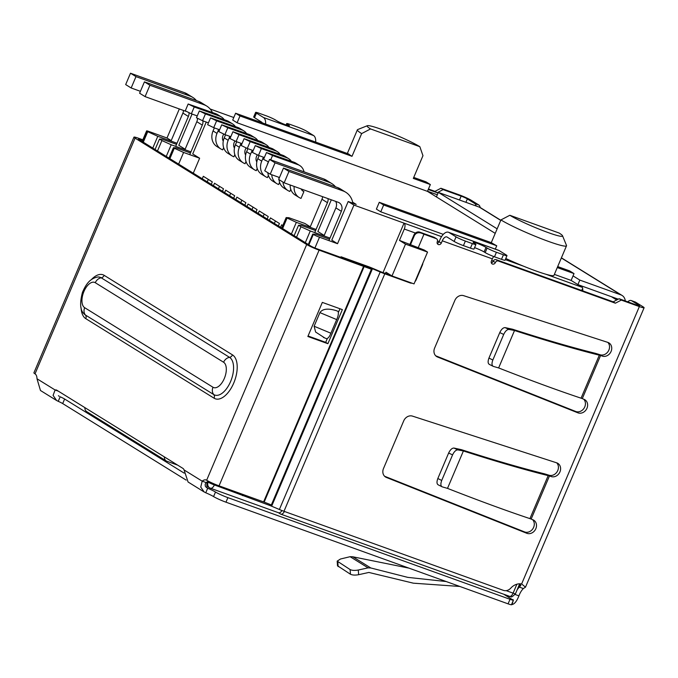 <?xml version="1.0" encoding="UTF-8"?>
<svg xmlns="http://www.w3.org/2000/svg" width="678" height="678" viewBox="0 0 678 678"><rect width="100%" height="100%" fill="white"/><g stroke="black" fill="none" stroke-linecap="round" stroke-linejoin="round"><path stroke-width="1.02" d="M282.777 225.554L281.616 224.833L280.573 227.299M278.378 225.944L279.429 223.477L270.437 217.901L269.386 220.367M267.191 219.002L268.242 216.545L259.25 210.968L258.199 213.434M256.013 212.07L257.055 209.612L248.063 204.036L247.012 206.493M244.826 205.137L245.868 202.671L236.876 197.103L235.834 199.561M233.639 198.205L234.681 195.739L225.689 190.162L224.647 192.628M222.452 191.272L223.494 188.806L214.502 183.23L213.46 185.696M211.265 184.331L212.307 181.874L203.315 176.297L202.273 178.763M284.396 511.449A4.958 2.542 109.8 0 1 280.802 514.144A4.958 2.542 109.8 0 1 280.556 514.026L278.48 512.738M385.435 273.471L385.968 272.217L391.994 275.954L414.038 283.896L427.547 252.08L405.503 244.139L391.994 275.954M405.503 244.139L399.469 240.393L404.291 229.037L415.445 233.046M383.028 272.607L404.029 223.13A4.958 2.542 109.8 0 1 404.291 229.037M278.361 512.661A4.958 2.542 -70.2 0 0 278.607 512.78A4.958 2.542 -70.2 0 0 281.955 510.534M232.978 117.226A4.958 2.542 109.8 0 1 233.249 117.294A4.958 2.542 109.8 0 1 233.495 117.413L233.249 117.294M427.547 252.08L424.25 250.038L399.469 240.393M84.903 407.631A4.958 4.237 121.8 0 0 86.716 411.639L166.229 460.93A4.958 4.237 -58.2 0 0 166.915 461.26L177.67 465.133M166.229 460.93A4.958 4.237 -58.2 0 1 164.415 456.921M207.493 486.414C206.519 486.075 206.561 484.533 207.604 481.787L207.663 481.651M152.779 148.084L157.779 136.312L177.009 143.244M171.203 140.6L167 137.998L179.331 108.955M157.779 136.312L147.151 131.413A4.958 0.458 -157 0 1 146.601 130.922A4.958 0.458 -157 0 1 148.965 131.498L167 137.998M147.702 131.752L143.278 142.185M308.329 244.504L312.753 234.071L315.702 234.207L329.525 239.19M352.679 202.222L356.196 204.4L348.178 201.51L353.941 205.078L337.534 243.716L319.507 237.215A4.958 0.458 -157 0 1 313.304 234.41L312.753 234.071M337.534 243.716L331.779 240.139L348.178 201.51M190.942 151.872L171.203 144.761L161.906 140.558L159.491 139.066L162.212 139.193L176.543 144.355M185.136 149.236L178.789 145.304L192.06 114.048M554.375 274.387L571.122 280.421L582.36 287.387L582.707 288.497L581.58 290.438M324.194 235.444L317.855 231.512L331.305 199.815M294.125 235.698L298.549 225.266L301.278 225.393L315.601 230.554M298.549 225.266L300.964 226.766L296.54 237.198M305.312 242.639L310.27 230.969L300.964 226.766M310.27 230.969L330 238.08M161.906 140.558L157.474 150.991M155.067 149.499L159.491 139.066M210.163 109.005L233.495 117.413M441.531 236.639L353.941 205.078M505.788 258.479A37.934 3.517 23 0 0 523.509 266.183A37.934 3.517 23 0 0 545.832 274.226A37.934 3.517 23 0 0 553.968 275.344L566.511 245.8A37.934 3.517 23 0 0 566.486 245.428L562.537 235.774A30.502 2.831 -157 0 1 542.171 230.342A30.502 2.831 -157 0 1 509.831 215.273L500.932 219.926L491.279 242.656L379.273 202.29L383.663 205.01L496.737 245.758L495.304 249.123M379.273 202.29L376.383 209.112L380.765 211.824L443.293 234.359M237.097 122.769L239.995 115.955L235.605 113.234L232.715 120.048L237.097 122.769L427.454 191.366L495.22 233.368M208.29 179.382L207.248 181.84M219.477 186.314L218.435 188.781M230.664 193.247L229.613 195.713M241.851 200.179L240.8 202.646M253.038 207.121L251.987 209.578M264.225 214.053L263.174 216.511M275.404 220.986L274.361 223.452M166.254 156.432L171.203 144.761M239.995 115.955L352.001 156.313L361.645 133.591L370.552 128.939L419.843 146.694L422.962 155.686L413.317 178.407L430.352 184.543L425.962 181.823L413.733 177.424M206.248 122.065L192.722 153.94L199.629 158.22L193.281 173.187M291.387 234.003L296.337 222.333L286.158 217.587L288.879 217.714L304.914 223.486L310.27 226.808M380.765 211.824L383.663 205.01M562.537 235.774A30.502 2.831 -157 0 0 559.13 233.037L509.831 215.273M571.122 280.421L574.012 273.598L569.63 270.886L557.689 266.581M430.352 184.543L427.454 191.366M235.605 113.234L348.678 153.982A37.934 3.517 23 0 0 352.001 156.313M574.012 273.598L557.265 267.564M168.992 158.127L173.424 147.694L176.144 147.821L190.467 152.991M173.424 147.694L174.297 148.245L169.873 158.677M199.629 158.22L183.602 152.448L174.297 148.245M296.337 222.333L316.075 229.444M286.158 217.587L281.734 228.02M178.645 164.118L183.602 152.448M491.279 242.656A37.934 3.517 23 0 0 496.737 245.758M419.843 146.694A30.502 2.831 23 0 0 390.062 132.634A30.502 2.831 23 0 0 367.349 125.71A30.502 2.831 23 0 0 370.552 128.939M287.04 218.13L282.607 228.562M500.932 219.926A37.934 3.517 23 0 0 539.578 238.046A37.934 3.517 23 0 0 566.511 245.8M367.349 125.71L357.662 129.574A37.934 3.517 23 0 0 357.382 129.812A37.934 3.517 23 0 0 361.645 133.591M270.717 159.839L272.548 155.516L266.471 152.55L294.049 162.237L297.998 164.686A12.399 10.585 -58.2 0 1 299.71 165.508A12.399 10.585 -58.2 0 1 304.032 171.839M266.471 152.55L263.572 159.364L268.513 161.898M272.548 155.516L297.998 164.686M299.71 165.508L295.761 163.067A12.399 10.585 121.8 0 0 294.049 162.237M301.202 188.967A6.195 5.297 121.8 0 0 303.058 191.162A6.195 5.297 121.8 0 0 303.914 191.577L301.015 198.391A13.636 11.645 -58.2 0 1 299.134 197.484A13.636 11.645 -58.2 0 1 294.15 186.425M290.15 184.984A13.636 11.645 121.8 0 0 295.193 195.044L299.134 197.484M255.284 145.617L252.386 152.431L258.471 155.398L261.369 148.584L255.284 145.617L282.862 155.304L286.811 157.754A12.399 10.585 -58.2 0 1 288.523 158.576A12.399 10.585 -58.2 0 1 291.294 161.245M261.369 148.584L286.811 157.754M288.523 158.576L284.574 156.126A12.399 10.585 121.8 0 0 282.862 155.304M264.361 157.525L258.471 155.398M290.76 189.272L289.828 191.459A13.636 11.645 -58.2 0 1 287.955 190.552A13.636 11.645 -58.2 0 1 282.963 182.085M278.997 177.348A13.636 11.645 121.8 0 0 278.963 178.721M279.014 179.636A13.636 11.645 121.8 0 0 284.006 188.103L287.955 190.552M244.097 138.676L241.199 145.499L247.284 148.465L250.182 141.651L244.097 138.676L271.675 148.372L275.624 150.821A12.399 10.585 -58.2 0 1 277.336 151.643A12.399 10.585 -58.2 0 1 280.107 154.313M250.182 141.651L275.624 150.821M277.336 151.643L273.387 149.194A12.399 10.585 121.8 0 0 271.675 148.372M253.174 150.584L247.284 148.465M279.573 182.34L278.641 184.526A13.636 11.645 -58.2 0 1 276.768 183.619A13.636 11.645 -58.2 0 1 271.742 174.738M267.827 172.704A13.636 11.645 121.8 0 0 272.819 181.17L276.768 183.619M232.91 131.744L230.02 138.566L236.097 141.532L238.995 134.71L232.91 131.744L260.496 141.439L264.437 143.88A12.399 10.585 -58.2 0 1 266.149 144.711A12.399 10.585 -58.2 0 1 268.92 147.372M238.995 134.71L264.437 143.88M266.149 144.711L262.2 142.261A12.399 10.585 121.8 0 0 260.496 141.439M268.369 161.839L267.751 163.288A6.195 5.297 121.8 0 0 267.327 164.695M259.089 155.626L257.793 158.677A13.636 11.645 121.8 0 0 261.632 174.238L265.581 176.687A13.636 11.645 -58.2 0 1 261.742 161.118L263.42 157.186M241.987 143.651L236.097 141.532M268.386 175.399L267.454 177.594A13.636 11.645 -58.2 0 1 265.581 176.687M221.723 124.811L218.833 131.634L224.91 134.6L227.808 127.778L221.723 124.811L249.309 134.498L253.25 136.948A12.399 10.585 -58.2 0 1 254.962 137.778A12.399 10.585 -58.2 0 1 257.733 140.439M227.808 127.778L253.25 136.948M254.962 137.778L251.013 135.329A12.399 10.585 121.8 0 0 249.309 134.498M257.182 154.906L256.572 156.355A6.195 5.297 121.8 0 0 256.818 161.923M247.902 148.685L246.606 151.736A13.636 11.645 121.8 0 0 250.445 167.305L254.394 169.754A13.636 11.645 -58.2 0 1 250.555 154.186L252.233 150.245M230.8 136.719L224.91 134.6M257.199 168.466L256.276 170.661A13.636 11.645 -58.2 0 1 254.394 169.754M188.162 104.005L185.272 110.828L191.357 113.794L194.247 106.98L188.162 104.005L215.748 113.701L219.697 116.15A12.399 10.585 -58.2 0 1 221.401 116.972A12.399 10.585 -58.2 0 1 224.172 119.642M194.247 106.98L219.697 116.15M221.401 116.972L217.46 114.523A12.399 10.585 121.8 0 0 215.748 113.701M223.621 134.108L223.011 135.549A6.195 5.297 121.8 0 0 223.257 141.126M214.35 127.888L213.053 130.939A13.636 11.645 121.8 0 0 216.884 146.499L220.833 148.948A13.636 11.645 -58.2 0 1 217.002 133.388L218.672 129.447M197.239 115.913L191.357 113.794M223.647 147.668L222.715 149.855A13.636 11.645 -58.2 0 1 220.833 148.948M199.349 110.946L196.459 117.76L202.544 120.726L205.434 113.912L199.349 110.946L226.935 120.633L230.884 123.082A12.399 10.585 -58.2 0 1 232.588 123.904A12.399 10.585 -58.2 0 1 235.359 126.574M205.434 113.912L230.884 123.082M232.588 123.904L228.639 121.455A12.399 10.585 121.8 0 0 226.935 120.633M234.808 141.041L234.198 142.482A6.195 5.297 121.8 0 0 234.444 148.058M225.528 134.82L224.24 137.871A13.636 11.645 121.8 0 0 228.071 153.431L232.02 155.881A13.636 11.645 -58.2 0 1 228.181 140.321L229.859 136.38M208.426 122.854L202.544 120.726M234.825 154.601L233.902 156.787A13.636 11.645 -58.2 0 1 232.02 155.881M210.536 117.879L207.646 124.693L213.723 127.659L216.621 120.845L210.536 117.879L238.122 127.566L242.071 130.015A12.399 10.585 -58.2 0 1 243.775 130.837A12.399 10.585 -58.2 0 1 246.546 133.507M216.621 120.845L242.071 130.015M243.775 130.837L239.826 128.396A12.399 10.585 121.8 0 0 238.122 127.566M245.995 147.974L245.385 149.423A6.195 5.297 121.8 0 0 245.631 154.991M236.715 141.753L235.419 144.804A13.636 11.645 121.8 0 0 239.258 160.372L243.207 162.813A13.636 11.645 -58.2 0 1 239.368 147.253L241.046 143.312M219.613 129.786L213.723 127.659M246.012 161.534L245.089 163.72A13.636 11.645 -58.2 0 1 243.207 162.813M140.414 91.318L131.159 87.979L125.676 84.581L130.498 73.224L135.981 76.622L190.086 96.115A19.84 16.942 -58.2 0 1 192.823 97.437A19.84 16.942 -58.2 0 1 196.417 100.59M131.159 87.979L135.981 76.622M192.823 97.437L187.34 94.039A19.84 16.942 121.8 0 0 184.602 92.717L130.498 73.224M185.797 111.285L145.092 96.615L139.609 93.217L144.431 81.852L149.914 85.25L204.01 104.751A19.84 16.942 -58.2 0 1 206.748 106.073A19.84 16.942 -58.2 0 1 212.409 112.497M145.092 96.615L149.914 85.25M206.748 106.073L201.264 102.666A19.84 16.942 121.8 0 0 198.527 101.353L144.431 81.852M196.942 115.811A7.441 6.356 -58.2 0 1 197.103 116.235M197.484 118.506A7.441 6.356 -58.2 0 1 196.823 121.693L184.933 149.711M189.755 154.669L202.307 125.099A7.441 6.356 121.8 0 0 202.892 120.853M183.535 110.472A7.441 6.356 -58.2 0 1 182.899 113.065L171 141.075M175.678 146.38L188.382 116.463A7.441 6.356 121.8 0 0 189.026 112.87M328.923 240.605L341.365 211.299A7.441 6.356 121.8 0 0 339.28 202.807A7.441 6.356 121.8 0 0 338.254 202.315L284.15 182.823L288.972 171.458L343.076 190.95A19.84 16.942 -58.2 0 1 345.805 192.272A19.84 16.942 -58.2 0 1 352.874 203.197M345.805 192.272L340.322 188.874A19.84 16.942 121.8 0 0 337.593 187.552L283.489 168.059L278.666 179.424L284.15 182.823M283.489 168.059L288.972 171.458M331.881 183.636L326.398 180.238A19.84 16.942 121.8 0 0 323.66 178.916L269.564 159.423L264.742 170.788L270.225 174.187L275.048 162.822L329.144 182.314A19.84 16.942 -58.2 0 1 331.881 183.636A19.84 16.942 -58.2 0 1 335.474 186.789M275.048 162.822L269.564 159.423M270.225 174.187L279.472 177.517M322.592 196.671A7.441 6.356 -58.2 0 1 321.957 199.264L310.066 227.283M314.745 232.579L327.44 202.663A7.441 6.356 121.8 0 0 328.05 198.637M335.695 201.391A7.441 6.356 -58.2 0 1 335.881 207.9L323.991 235.91M428.454 189.009L434.979 191.357L440.92 188.255L458.955 194.756A9.916 0.924 -157 0 1 471.354 200.366L478.753 204.951A7.441 3.805 109.8 0 1 480.143 207.493M422.097 264.903L422.394 265.09A4.958 4.237 121.8 0 0 422.835 263.174M422.394 265.09L416.131 279.861A4.958 4.237 -58.2 0 1 415.038 281.548M411.995 283.158A4.958 4.237 -58.2 0 1 410.19 282.963L384.79 273.81A9.916 0.924 -157 0 1 380.197 272.005L372.451 268.725L271.641 506.212L279.387 509.492A9.916 0.924 23 0 0 283.98 511.297L503.415 590.369A7.441 6.356 121.8 0 0 510.797 588.114A12.399 10.585 -58.2 0 1 521.619 583.961L525.492 587.165L523.365 588.555A12.399 6.348 -70.2 0 0 518.924 595.852C516.831 601.166 514.534 604.064 512.051 604.547L511.449 604.776A7.441 0.686 -157 0 1 508.085 603.844L225.969 502.186A9.916 0.924 -157 0 1 213.57 496.576A9.916 0.924 23 0 0 205.765 492.779L204.18 491.974L200.747 487.067L202.18 481.16A9.916 5.077 109.8 0 1 206.154 479.99A9.916 5.077 109.8 0 1 206.646 480.227A9.916 0.924 23 0 0 219.045 485.838L319.101 250.14A9.916 0.924 -157 0 1 306.693 244.529L135.066 138.134A9.916 0.924 -157 0 1 133.947 137.151A9.916 0.924 -157 0 1 138.693 138.304L142.829 139.795M627.76 301.837A7.441 3.805 109.8 0 1 631.201 300.54L635.21 301.99A7.441 3.805 109.8 0 1 635.583 302.168L642.981 306.753A9.916 0.924 -157 0 1 644.1 307.744A9.916 0.924 -157 0 1 639.354 306.583L621.319 300.091L615.387 303.193L498.372 261.022A2.483 2.119 121.8 0 0 495.398 262.572A2.483 2.119 -58.2 0 1 491.389 261.132L492.355 258.86L442.268 240.809L441.302 243.08A2.483 2.119 -58.2 0 1 437.293 241.639A2.483 2.119 121.8 0 0 436.251 238.639L423.953 234.207L418.165 247.843M454.87 300.371A7.441 6.356 -58.2 0 1 463.599 295.659L607.793 342.382A7.441 6.356 -58.2 0 1 608.988 342.932A7.441 6.356 -58.2 0 1 610.844 351.941A7.441 6.356 -58.2 0 1 602.335 356.128L597.479 354.263L600.564 355.552L582.283 398.63L584.004 399.317A7.441 6.356 -58.2 0 1 584.877 399.749A7.441 6.356 -58.2 0 1 586.64 408.936A7.441 6.356 -58.2 0 1 577.893 412.826L437.556 357.018A7.441 6.356 -58.2 0 1 436.7 356.586A7.441 6.356 -58.2 0 1 434.606 348.094L454.87 300.371M383.485 468.549L403.741 420.818A7.441 6.356 -58.2 0 1 412.478 416.114L556.672 462.828A7.441 6.356 -58.2 0 1 557.867 463.379A7.441 6.356 -58.2 0 1 559.714 472.388A7.441 6.356 -58.2 0 1 551.214 476.575L546.349 474.71L549.443 475.998L531.154 519.077L532.883 519.763A7.441 6.356 -58.2 0 1 533.747 520.195A7.441 6.356 -58.2 0 1 535.51 529.382A7.441 6.356 -58.2 0 1 526.764 533.272L386.435 477.465A7.441 6.356 -58.2 0 1 385.579 477.032A7.441 6.356 -58.2 0 1 383.485 468.549M478.753 204.951L474.744 203.51L467.345 198.917A4.958 0.458 -157 0 0 461.142 196.112L443.107 189.62L440.92 188.255M443.107 189.62L437.174 192.722L434.979 191.357M437.174 192.722L428.242 189.501M287.108 125.303L287.514 124.328A7.441 0.686 -157 0 1 286.684 123.591A7.441 0.686 -157 0 1 290.235 124.455L297.252 126.989A7.441 0.686 -157 0 1 306.549 131.193L313.575 135.541L263.479 117.489A10.789 5.526 109.8 0 1 265.606 124.04M315.694 142.092A10.789 5.526 -70.2 0 0 313.575 135.541M263.479 117.489L256.462 113.141A7.441 0.686 -157 0 1 255.623 112.404L253.691 116.947A7.441 0.686 -157 0 0 254.53 117.684L261.547 122.04A5.831 2.983 109.8 0 1 262.259 122.837M435.708 355.797L575.698 411.47A7.441 6.356 121.8 0 0 584.063 408.215A7.441 6.356 121.8 0 0 583.682 399.181M581.063 398.181L599.301 355.204A347.136 32.205 -157 0 1 598.725 355.035C574.622 349.001 546.553 340.831 514.517 330.508L498.635 367.934C530.111 380.256 557.587 390.342 581.063 398.181L582.283 398.63M514.517 330.508L509.009 329.449L505.085 327.61L512.466 329.194C544.231 339.424 572.029 347.509 595.86 353.45L600.14 354.772A7.441 6.356 121.8 0 0 608.276 351.238A7.441 6.356 121.8 0 0 607.81 342.39M436.598 238.809L434.403 237.444A2.483 2.119 121.8 0 0 434.064 237.283L436.251 238.639M437.166 243.351A2.483 2.119 121.8 0 0 439.107 241.724L440.073 239.444A10.789 5.526 109.8 0 1 448.497 232.257A10.789 5.526 109.8 0 1 449.039 232.52L499.135 250.572A10.789 5.526 -70.2 0 0 498.593 250.309L448.497 232.257M456.057 236.868L454.124 241.419A7.441 0.686 23 0 0 463.43 245.622L465.362 241.071A7.441 0.686 -157 0 1 456.057 236.868L449.039 232.52M454.124 241.419L447.107 237.063A5.831 2.983 -70.2 0 0 446.819 236.919A5.831 2.983 -70.2 0 0 442.268 240.809M493.728 256.53A5.831 2.983 -70.2 0 0 492.355 258.86M499.135 250.572L506.152 254.92A7.441 0.686 -157 0 1 506.983 255.657A7.441 0.686 -157 0 1 503.432 254.792L501.5 259.335L494.491 256.809A7.441 0.686 -157 0 1 485.185 252.606L484.092 251.928A7.441 0.686 23 0 0 474.583 247.648M491.262 262.844A2.483 2.119 121.8 0 0 493.211 261.216L495.398 262.572M498.372 261.022L496.177 259.666A2.483 2.119 121.8 0 0 493.211 261.216M496.177 259.666L613.192 301.829L615.387 303.193M613.192 301.829L619.133 298.727L621.319 300.091M631.201 300.54A7.441 3.805 109.8 0 1 631.574 300.727L638.981 305.312A4.958 0.458 -157 0 1 639.532 305.803A4.958 0.458 -157 0 1 637.167 305.227L619.133 298.727M271.641 506.212A4.958 0.458 23 0 0 269.344 505.313L269.768 504.305M214.697 484.126L214.358 484.931A4.958 2.542 109.8 0 1 210.485 488.236A4.958 2.542 109.8 0 1 210.231 488.118A4.958 4.237 -58.2 0 1 209.553 487.787A4.958 4.237 -58.2 0 1 208.154 482.126A4.958 0.458 23 0 0 214.358 484.931L269.344 505.313M369.883 268.446L370.154 267.827L343.331 258.157L341.136 256.801L367.959 266.462A9.916 0.924 -157 0 1 372.553 268.276L380.299 271.547A4.958 0.458 -157 0 0 382.595 272.454L391.562 275.683M370.154 267.827A4.958 0.458 -157 0 1 372.451 268.725M410.351 245.029L414.368 235.571C415.86 232.961 418.199 232.156 421.402 233.147L423.953 234.207M421.402 233.147L419.758 232.13L434.064 237.283M384.579 476.244L524.577 531.916A7.441 6.356 121.8 0 0 532.933 528.662A7.441 6.356 121.8 0 0 532.552 519.636M531.154 519.077L529.933 518.628L548.171 475.651A347.136 32.205 -157 0 1 547.604 475.481C523.492 469.447 495.423 461.277 463.396 450.963L447.505 488.38C478.99 500.711 506.466 510.788 529.933 518.628M463.396 450.963L457.887 449.895L453.955 448.056L461.345 449.65C493.101 459.87 520.899 467.956 544.731 473.897L549.019 475.219A7.441 6.356 121.8 0 0 557.155 471.693A7.441 6.356 121.8 0 0 556.689 462.837M340.331 257.225L341.136 256.801M240.326 494.287L240.02 493.389M241.987 494.101L242.521 495.643M474.744 203.51A7.441 3.805 109.8 0 1 476.125 205.993M255.623 112.404A7.441 0.686 -157 0 1 259.182 113.268L266.191 115.794A7.441 0.686 -157 0 1 275.497 119.998L276.59 120.676A7.441 0.686 -157 0 0 284.167 124.235A7.441 0.686 -157 0 0 289.447 125.752A7.441 0.686 -157 0 0 288.616 125.015L288.336 125.667M419.758 232.13A4.958 4.237 121.8 0 0 413.817 235.232L409.792 244.716M506.983 255.657L505.059 260.208A7.441 0.686 -157 0 1 501.5 259.335M494.491 256.809L496.415 252.267A7.441 0.686 -157 0 1 487.118 248.063L486.016 247.385A7.441 0.686 -157 0 0 478.439 243.826A7.441 0.686 -157 0 0 473.159 242.309A7.441 0.686 -157 0 0 473.998 243.046L475.092 243.733A7.441 0.686 -157 0 1 475.931 244.47L473.998 249.012A7.441 0.686 -157 0 1 470.439 248.148L463.43 245.622M520.916 585.233L519.356 587.114L523.365 588.555M518.924 595.852L515.085 594.47M517.026 590.072A12.399 6.348 109.8 0 1 519.356 587.114L520.712 583.936M500.788 220.265L480.617 207.765A8.678 7.407 121.8 0 0 479.422 207.18L500.728 220.392M561.342 257.962L620.895 294.879A8.678 7.407 -58.2 0 1 622.09 295.455A8.678 7.407 -58.2 0 1 625.269 300.939M287.514 124.328L288.616 125.015M509.009 329.449C507.076 329.44 505.305 331.101 503.703 334.432L492.838 360.018C491.584 363.433 491.753 365.561 493.33 366.4L498.635 367.934M505.085 327.61C503.152 327.601 501.381 329.262 499.771 332.593L488.957 358.06C487.711 361.476 487.872 363.594 489.448 364.442L493.33 366.4M597.479 354.263L598.725 355.035M465.362 241.071L472.371 243.605L470.439 248.148M475.931 244.47A7.441 0.686 -157 0 1 472.371 243.605M496.415 252.267L503.432 254.792M546.349 474.71L547.604 475.481M457.887 449.895C455.955 449.887 454.184 451.548 452.573 454.879L441.709 480.465C440.463 483.88 440.624 486.007 442.2 486.846L447.505 488.38M453.955 448.056C452.023 448.048 450.251 449.709 448.641 453.04L437.835 478.507C436.581 481.922 436.742 484.05 438.319 484.889L442.2 486.846M324.669 337.898L315.626 332.034L314.117 326.237L319.906 312.609C322.508 308.804 327.957 308.143 336.246 310.634L338.195 311.439L336.246 310.634M513.093 599.598L513.373 600.233L511.449 604.776M512.051 604.547L512.263 603.657M186.153 480.1L62.69 403.571A7.441 0.686 23 0 0 58.232 401.325L56.596 400.495L53.079 395.367L55.121 389.994A7.441 3.805 109.8 0 1 56.435 390.036A7.441 3.805 109.8 0 1 56.808 390.214L182.924 468.396A7.441 3.805 109.8 0 1 184.052 469.922L188.069 481.99M620.895 294.879L579.817 280.082L573.046 275.887M558.528 266.886L557.757 266.403M497.152 228.833L438.344 192.382L479.422 207.18M319.906 312.609L336.695 319.592L330.906 333.229C329.618 336.525 328.186 338.356 326.618 338.712L323.431 337.424M336.695 319.592C338.144 316.44 338.644 313.728 338.195 311.439M504.568 594.775L513.373 600.233A7.441 0.686 -157 0 1 510.017 599.301L508.085 603.844M133.947 137.151L33.9 372.849A9.916 0.924 23 0 0 35.019 373.832A9.916 5.077 109.8 0 1 36.993 378.765L40.468 390.494L56.588 400.495M58.232 401.325L60.164 396.783A7.441 0.686 -157 0 1 64.622 399.02L184.179 473.134M205.765 492.779L207.688 488.236A9.916 0.924 -157 0 1 215.502 492.033L213.57 496.576M225.969 502.186L227.901 497.644A9.916 0.924 -157 0 1 215.502 492.033M227.901 497.644L510.017 599.301M438.344 192.382L436.42 196.917M579.817 280.082L577.893 284.616L618.268 299.176M58.435 395.715L59.206 396.283M58.308 391.147L55.121 389.994L36.993 378.765M206.07 487.228L207.688 488.236L205.29 486.168L205.188 484.211L206.188 482.6L202.18 481.16L184.052 469.922M459.82 586.453L413.368 583.182L368.857 572.444L358.645 574.698C355.162 575.334 352.441 575.181 350.484 574.249L337.491 565.757L337.186 561.113L350.119 569.571C352.085 570.503 354.797 570.656 358.281 570.029L368.095 567.859L370.832 567.978L407.741 577.368L446.192 581.538M208.629 481.338A9.916 5.077 -70.2 0 0 206.188 482.6M409.046 568.156L352.772 556.782L350.102 556.697L340.509 559.003L337.186 561.113M319.101 250.14L371.4 269.234L363.128 265.462A7.441 0.686 -157 0 0 361.459 264.835L316.906 248.775A4.958 0.458 23 0 1 310.702 245.978L139.066 139.583A4.958 0.458 -157 0 1 138.515 139.092A4.958 0.458 -157 0 1 140.88 139.668L140.532 140.49M142.617 140.295L140.88 139.668M307.854 336.483L327.898 343.704L342.365 309.617L322.33 302.396L307.854 336.483M364.213 266.403L264.166 502.101L219.045 485.838M308.066 335.991L325.703 342.348L327.211 338.78M338.491 312.219L339.958 308.753M327.898 343.704L325.703 342.348M264.166 502.101L271.353 504.932L371.4 269.234M516.89 584.216L513.102 593.148L506.169 590.648M437.48 240.995L439.158 241.597M491.652 260.513L493.262 261.089M508.975 596.335A4.958 2.542 -70.2 0 0 509.229 596.454A4.958 2.542 -70.2 0 0 513.102 593.148A4.958 0.458 -157 0 0 515.475 593.725C512.797 596.479 511.22 597.488 510.737 596.742L280.802 514.144M207.604 481.787L208.154 482.126L208.477 481.363M147.151 131.413L142.727 141.846M437.327 194.764L427.513 191.23L437.318 194.789M611.429 296.71L616.717 299.99M582.36 287.387L545.832 274.226M523.509 266.183L505.305 259.623M308.871 244.843L313.304 234.41M319.507 237.215L314.923 248.004M302.303 190.586L303.914 191.577M261.742 161.118L257.793 158.677M250.555 154.186L246.606 151.736M217.002 133.388L213.053 130.939M228.181 140.321L224.24 137.871M239.368 147.253L235.419 144.804M184.602 92.717L190.086 96.115M198.527 101.353L204.01 104.751M202.307 125.099L196.823 121.693M188.382 116.463L182.899 113.065M337.593 187.552L343.076 190.95M329.144 182.314L323.66 178.916M327.44 202.663L321.957 199.264M341.365 211.299L335.881 207.9M384.79 273.81L283.98 511.297M521.619 583.961L639.354 306.583M254.53 117.684L256.462 113.141M435.937 356.009L437.556 357.018M575.698 411.47L577.893 412.826M600.14 354.772L602.335 356.128M439.107 241.724L441.302 243.08M631.574 300.727L635.583 302.168M380.197 272.005L279.387 509.492M408.436 281.879L410.19 282.963M384.807 476.456L386.435 477.465M524.577 531.916L526.764 533.272M549.019 475.219L551.214 476.575M461.142 196.112L459.498 200.002M413.817 235.232L414.368 235.571M467.345 198.917L465.905 202.315M638.795 305.744L638.981 305.312M486.016 247.385L484.092 251.928M487.118 248.063L485.185 252.606M492.838 360.018L488.957 358.06M503.703 334.432L499.771 332.593M441.709 480.465L437.835 478.507M452.573 454.879L448.641 453.04M330.906 333.229L314.117 326.237M64.622 399.02L62.69 403.571M358.645 574.698L358.281 570.029M370.832 567.978L352.772 556.782M338.136 566.596L337.83 561.952M350.484 574.249L350.119 569.571M350.102 556.697L368.095 567.859M91.233 279.768A23.637 12.102 109.8 0 1 104.175 275.353L232.495 354.891A23.637 12.102 109.8 0 1 233.749 383.028A23.637 12.102 109.8 0 1 214.104 398.215L85.792 318.668A23.637 12.102 109.8 0 1 81.097 307.897M206.646 480.227L306.693 244.529M135.066 138.134L35.019 373.832M363.654 266.191L263.606 501.89M104.175 275.353A3.721 3.178 -58.2 0 1 101.208 277.802A20.298 10.399 -70.2 0 0 96.996 277.124C92.081 278.429 87.233 280.989 82.419 292.481C79.665 303.151 80.14 310.193 83.843 313.609A20.298 10.399 -70.2 0 0 85.42 315.016A3.721 3.178 -58.2 0 1 85.792 318.668M232.495 354.891A3.721 3.178 121.8 0 1 229.528 357.34A20.298 10.399 -70.2 0 1 230.605 381.519A20.298 10.399 -70.2 0 1 213.731 394.554A7.441 6.356 -58.2 0 1 212.985 387.248L84.665 307.702A7.441 6.356 -58.2 0 0 85.42 315.016L213.731 394.554A3.721 3.178 -58.2 0 1 214.104 398.215M223.596 362.247A7.441 6.356 121.8 0 1 229.528 357.34L101.208 277.802A7.441 6.356 -58.2 0 0 95.276 282.709L223.596 362.247A13.636 6.983 109.8 0 1 224.316 378.485A13.636 6.983 109.8 0 1 212.985 387.248M84.665 307.702A13.636 6.983 109.8 0 1 83.945 291.464A13.636 6.983 109.8 0 1 95.276 282.709M278.607 512.78L210.485 488.236A4.958 4.958 0 0 1 209.553 487.787L207.197 486.329M611.793 296.845L616.802 299.947M519.687 583.8L515.475 593.725M582.707 288.497L582.783 290.87M146.601 130.922L142.117 141.473M357.382 129.812L347.331 153.491M525.492 587.173L644.1 307.744M622.09 295.455L561.401 257.835M286.099 124.955L286.684 123.591M513.229 600.581L512.195 603.945M188.069 481.999L204.171 491.982"/></g></svg>
